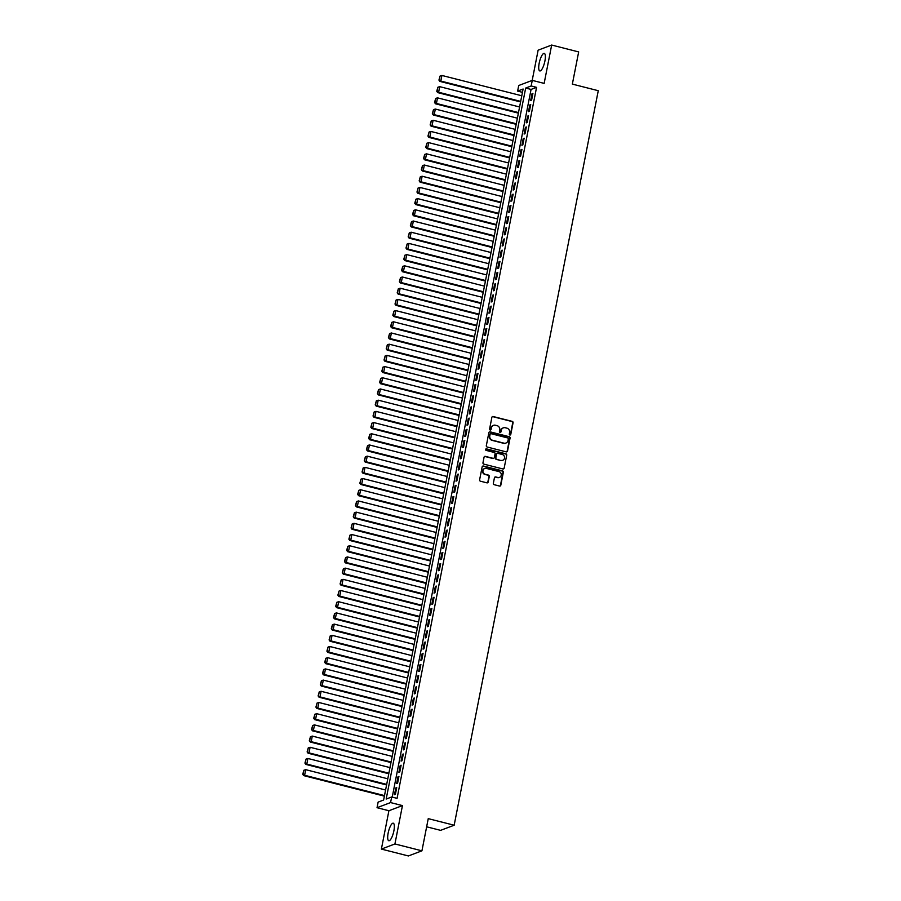 <?xml version="1.0" encoding="UTF-8"?>
<svg xmlns="http://www.w3.org/2000/svg" width="901" height="901" viewBox="0 0 901 901"><rect width="100%" height="100%" fill="white"/><g stroke="black" fill="none" stroke-linecap="round" stroke-linejoin="round"><path stroke-width="1.35" d="M509.887 435.003A0.8 0.755 69.3 0 0 510.777 434.417L513.074 422.749A1.138 1.07 69.3 0 0 512.23 421.375L493.151 416.521A1.138 1.07 69.3 0 0 491.878 417.354L489.581 429.034A0.8 0.755 69.3 0 0 490.606 429.968A0.8 0.755 69.3 0 0 491.068 429.405L491.36 427.896A3.649 3.435 69.3 0 1 495.449 425.238L497.037 425.644A3.649 3.435 69.3 0 1 499.74 430.025L499.436 431.534A0.8 0.755 69.3 0 0 500.46 432.469A0.8 0.755 69.3 0 0 500.922 431.917L501.226 430.408A3.649 3.435 69.3 0 1 505.303 427.75L506.891 428.155A3.649 3.435 69.3 0 1 509.594 432.536L509.302 434.045A0.8 0.755 69.3 0 0 509.887 435.003M510.135 435.025A0.8 0.755 69.3 0 0 510.416 434.564L512.703 422.884A1.138 1.07 69.3 0 0 511.858 421.51L492.779 416.656A1.138 1.07 69.3 0 0 492.351 416.645M490.414 430.002A0.8 0.755 69.3 0 0 490.696 429.54L491.36 427.896M500.269 432.514A0.8 0.755 69.3 0 0 500.562 432.052L501.226 430.408M393.872 830.88A9.055 2.545 -75.7 0 0 393.241 823.187A9.055 2.545 -75.7 0 0 388.162 833.042A9.055 2.545 -75.7 0 0 388.781 840.734A9.055 2.545 -75.7 0 0 393.872 830.88M544.891 61.088A9.055 2.545 -75.7 0 0 544.272 53.396A9.055 2.545 -75.7 0 0 539.181 63.25A9.055 2.545 -75.7 0 0 539.812 70.942A9.055 2.545 -75.7 0 0 544.891 61.088M493.343 483.33A1.138 1.07 69.3 0 0 494.187 484.693L499.537 486.056A1.138 1.07 69.3 0 0 500.81 485.222L503.355 472.259A1.138 1.07 69.3 0 0 502.51 470.885L483.432 466.031A1.138 1.07 69.3 0 0 482.159 466.864L479.614 479.828A1.138 1.07 69.3 0 0 480.458 481.202L486.923 482.846A1.138 1.07 69.3 0 0 488.196 482.012L489.288 476.471A1.138 1.07 69.3 0 0 488.443 475.097L485.234 474.286A3.052 2.872 69.3 0 1 484.738 468.486A3.052 2.872 69.3 0 1 486.394 468.407L498.951 471.595A3.052 2.872 69.3 0 1 499.458 477.395A3.052 2.872 69.3 0 1 497.803 477.474L495.708 476.944A1.138 1.07 69.3 0 0 494.435 477.778L493.343 483.33M391.676 796.98L390.572 802.577L377.035 807.713L378.127 802.115L383.623 800.032L523.109 89.019L517.625 91.102L518.717 85.505L532.266 80.38L531.173 85.978L525.677 88.05L386.18 799.063L391.676 796.98L397.071 798.354L536.568 87.352L531.173 85.978M532.266 80.38L544.148 83.399L551.671 45.05L578.667 51.92L572.349 84.108L598.264 90.708L454.16 825.226L428.245 818.637L421.927 850.826L394.931 843.955L402.454 805.607L390.572 802.577M506.249 451.874A1.138 1.07 69.3 0 0 507.522 451.041L510.067 438.077A1.138 1.07 69.3 0 0 509.223 436.703L490.144 431.849A1.138 1.07 69.3 0 0 488.86 432.683L486.326 445.657A1.138 1.07 69.3 0 0 487.171 447.02L506.249 451.874M506.711 455.163L504.166 468.137A1.138 1.07 69.3 0 1 502.893 468.97L483.814 464.116A1.138 1.07 69.3 0 1 482.97 462.742L484.062 457.19A1.138 1.07 69.3 0 1 485.335 456.368L493.072 458.327A1.138 1.07 69.3 0 0 494.345 457.505L495.066 453.822A1.138 1.07 69.3 0 0 494.221 452.448L486.168 450.399A0.8 0.755 69.3 0 1 486.033 448.889A0.8 0.755 69.3 0 1 486.472 448.867L505.866 453.8A1.138 1.07 69.3 0 1 506.711 455.163L504.166 468.137M421.927 850.826L408.378 855.95L381.382 849.08L394.931 843.955M551.671 45.05L538.122 50.174L532.198 80.403M531.601 100.112L532.919 93.389L532.007 93.738L530.689 100.462L531.601 100.112M529.405 111.307L530.723 104.595L529.811 104.933L528.493 111.656L529.405 111.307M527.209 122.502L528.527 115.79L527.614 116.128L526.297 122.851L527.209 122.502M525.013 133.697L526.33 126.985L525.418 127.334L524.1 134.046L525.013 133.697M522.817 144.903L524.134 138.18L523.222 138.529L521.904 145.241L522.817 144.903M520.62 156.098L521.938 149.375L521.026 149.724L519.708 156.447L520.62 156.098M518.424 167.293L519.742 160.569L518.83 160.919L517.512 167.642L518.424 167.293M516.228 178.488L517.546 171.776L516.633 172.114L515.316 178.837L516.228 178.488M514.032 189.683L515.349 182.971L514.437 183.32L513.12 190.032L514.032 189.683M511.836 200.889L513.153 194.166L512.241 194.515L510.923 201.227L511.836 200.889M509.639 212.084L510.957 205.36L510.045 205.71L508.727 212.422L509.639 212.084M507.443 223.279L508.761 216.555L507.849 216.904L506.531 223.628L507.443 223.279M505.247 234.474L506.565 227.762L505.652 228.099L504.335 234.823L505.247 234.474M503.051 245.669L504.369 238.956L503.456 239.294L502.139 246.018L503.051 245.669M500.855 256.864L502.172 250.151L501.26 250.501L499.931 257.213L500.855 256.864M498.658 268.07L499.976 261.346L499.053 261.695L497.735 268.408L498.658 268.07M496.462 279.265L497.78 272.541L496.856 272.89L495.539 279.614L496.462 279.265M494.266 290.46L495.584 283.736L494.66 284.085L493.343 290.809L494.266 290.46M492.07 301.655L493.388 294.942L492.464 295.28L491.146 302.004L492.07 301.655M489.862 312.85L491.191 306.137L490.268 306.486L488.95 313.199L489.862 312.85M487.666 324.056L488.984 317.332L488.072 317.681L486.754 324.394L487.666 324.056M485.47 335.251L486.788 328.527L485.876 328.876L484.558 335.589L485.47 335.251M483.274 346.446L484.592 339.722L483.679 340.071L482.362 346.795L483.274 346.446M481.078 357.641L482.395 350.928L481.483 351.266L480.165 357.99L481.078 357.641M478.881 368.836L480.199 362.123L479.287 362.472L477.969 369.185L478.881 368.836M476.685 380.031L478.003 373.318L477.091 373.667L475.773 380.38L476.685 380.031M474.489 391.237L475.807 384.513L474.895 384.862L473.577 391.575L474.489 391.237M472.293 402.432L473.611 395.708L472.698 396.057L471.381 402.781L472.293 402.432M470.097 413.627L471.414 406.903L470.502 407.252L469.184 413.976L470.097 413.627M467.901 424.821L469.218 418.109L468.306 418.447L466.988 425.171L467.901 424.821M465.704 436.016L467.022 429.304L466.11 429.653L464.792 436.366L465.704 436.016M463.508 447.223L464.826 440.499L463.914 440.848L462.596 447.56L463.508 447.223M461.312 458.418L462.63 451.694L461.717 452.043L460.4 458.755L461.312 458.418M459.116 469.612L460.434 462.889L459.521 463.238L458.204 469.962L459.116 469.612M456.92 480.807L458.237 474.095L457.314 474.433L455.996 481.157L456.92 480.807M454.723 492.002L456.041 485.29L455.118 485.639L453.8 492.351L454.723 492.002M452.527 503.197L453.845 496.485L452.921 496.834L451.604 503.546L452.527 503.197M450.331 514.403L451.649 507.68L450.725 508.029L449.408 514.741L450.331 514.403M448.135 525.598L449.453 518.875L448.529 519.224L447.211 525.947L448.135 525.598M445.927 536.793L447.256 530.07L446.333 530.419L445.015 537.142L445.927 536.793M443.731 547.988L445.049 541.276L444.137 541.614L442.819 548.337L443.731 547.988M441.535 559.183L442.853 552.471L441.94 552.82L440.623 559.532L441.535 559.183M439.339 570.389L440.657 563.666L439.744 564.015L438.427 570.727L439.339 570.389M437.143 581.584L438.46 574.861L437.548 575.21L436.23 581.922L437.143 581.584M434.946 592.779L436.264 586.055L435.352 586.405L434.034 593.128L434.946 592.779M432.75 603.974L434.068 597.262L433.156 597.6L431.838 604.323L432.75 603.974M430.554 615.169L431.872 608.457L430.96 608.806L429.642 615.518L430.554 615.169M428.358 626.364L429.676 619.651L428.763 620.001L427.446 626.713L428.358 626.364M426.162 637.57L427.479 630.846L426.567 631.196L425.249 637.908L426.162 637.57M423.966 648.765L425.283 642.041L424.371 642.39L423.053 649.114L423.966 648.765M421.769 659.96L423.087 653.236L422.175 653.585L420.857 660.309L421.769 659.96M419.573 671.155L420.891 664.442L419.979 664.78L418.661 671.504L419.573 671.155M417.377 682.35L418.695 675.637L417.782 675.987L416.465 682.699L417.377 682.35M415.181 693.556L416.499 686.832L415.586 687.181L414.257 693.894L415.181 693.556M412.985 704.751L414.302 698.027L413.379 698.376L412.061 705.089L412.985 704.751M410.788 715.946L412.106 709.222L411.183 709.571L409.865 716.295L410.788 715.946M408.592 727.141L409.91 720.428L408.986 720.766L407.669 727.49L408.592 727.141M406.396 738.336L407.714 731.623L406.79 731.972L405.473 738.685L406.396 738.336M404.2 749.531L405.518 742.818L404.594 743.167L403.276 749.88L404.2 749.531M401.992 760.737L403.31 754.013L402.398 754.362L401.08 761.075L401.992 760.737M399.796 771.932L401.114 765.208L400.202 765.557L398.884 772.281L399.796 771.932M397.6 783.127L398.918 776.403L398.005 776.752L396.688 783.476L397.6 783.127M536.568 87.352L531.072 89.424L392.228 797.126M395.809 787.947L394.492 794.671L395.404 794.322L396.722 787.609L395.809 787.947L396.62 788.161M426.635 826.803L440.612 830.35L454.16 825.226M402.454 805.607L388.905 810.731L381.382 849.08M388.905 810.731L377.035 807.713M522.467 92.33L517.625 91.102M531.072 89.424L525.677 88.05M532.007 93.738L532.818 93.941M529.811 104.933L530.621 105.147M527.614 116.128L528.425 116.342M525.418 127.334L526.229 127.537M523.222 138.529L524.033 138.731M521.026 149.724L521.837 149.926M518.83 160.919L519.64 161.121M516.633 172.114L517.444 172.328M514.437 183.32L515.237 183.522M512.241 194.515L513.041 194.717M510.045 205.71L510.844 205.912M507.849 216.904L508.648 217.107M505.652 228.099L506.452 228.313M503.456 239.294L504.256 239.508M501.26 250.501L502.06 250.703M499.053 261.695L499.864 261.898M496.856 272.89L497.667 273.093M494.66 284.085L495.471 284.288M492.464 295.28L493.275 295.494M490.268 306.486L491.079 306.689M488.072 317.681L488.883 317.884M485.876 328.876L486.686 329.079M483.679 340.071L484.49 340.274M481.483 351.266L482.294 351.48M479.287 362.472L480.098 362.675M477.091 373.667L477.902 373.87M474.895 384.862L475.705 385.065M472.698 396.057L473.498 396.26M470.502 407.252L471.302 407.455M468.306 418.447L469.106 418.661M466.11 429.653L466.909 429.856M463.914 440.848L464.713 441.051M461.717 452.043L462.517 452.246M459.521 463.238L460.321 463.441M457.314 474.433L458.125 474.647M455.118 485.639L455.929 485.842M452.921 496.834L453.732 497.037M450.725 508.029L451.536 508.232M448.529 519.224L449.34 519.426M446.333 530.419L447.144 530.621M444.137 541.614L444.948 541.828M441.94 552.82L442.751 553.023M439.744 564.015L440.555 564.217M437.548 575.21L438.359 575.412M435.352 586.405L436.163 586.607M433.156 597.6L433.967 597.813M430.96 608.806L431.77 609.008M428.763 620.001L429.563 620.203M426.567 631.196L427.367 631.398M424.371 642.39L425.171 642.593M422.175 653.585L422.974 653.788M419.979 664.78L420.778 664.994M417.782 675.987L418.582 676.189M415.586 687.181L416.386 687.384M413.379 698.376L414.19 698.579M411.183 709.571L411.994 709.774M408.986 720.766L409.797 720.98M406.79 731.972L407.601 732.175M404.594 743.167L405.405 743.37M402.398 754.362L403.209 754.565M400.202 765.557L401.013 765.76M398.005 776.752L398.816 776.955M503.141 427.93A3.649 3.435 69.3 0 0 500.855 430.543M493.286 425.418A3.649 3.435 69.3 0 0 491 428.031M506.677 451.897A1.138 1.07 69.3 0 0 507.15 451.187L509.696 438.213A1.138 1.07 69.3 0 0 508.851 436.85L489.772 431.996A1.138 1.07 69.3 0 0 489.344 431.973M508.344 438.911A0.8 0.755 69.3 0 0 507.747 437.954L491 433.685A0.8 0.755 69.3 0 0 490.11 434.271L489.795 435.859A3.649 3.435 69.3 0 0 492.498 440.24L503.952 443.157A3.649 3.435 69.3 0 0 508.029 440.499L508.344 438.911M490.403 433.809A0.8 0.755 69.3 0 0 489.75 434.406L490.11 434.271M505.743 443.112A3.649 3.435 69.3 0 1 503.58 443.292L492.137 440.386A3.649 3.435 69.3 0 1 489.434 436.005L489.75 434.406M503.321 468.982A1.138 1.07 69.3 0 0 503.805 468.272M493.5 458.35A1.138 1.07 69.3 0 1 492.701 458.474L484.963 456.503A1.138 1.07 69.3 0 0 484.535 456.48M506.351 455.309A1.138 1.07 69.3 0 0 505.506 453.935L486.101 449.002A0.8 0.755 69.3 0 0 485.864 448.98M501.102 460.377A3.052 2.872 69.3 0 0 504.56 457.28A3.052 2.872 69.3 0 0 502.251 454.498L497.825 453.372A1.138 1.07 69.3 0 0 496.552 454.194L495.832 457.877A1.138 1.07 69.3 0 0 496.676 459.251L500.731 460.512A3.052 2.872 69.3 0 0 502.567 460.343M497.037 453.485A1.138 1.07 69.3 0 0 496.181 454.341L496.552 454.194M500.731 460.512L496.305 459.386A1.138 1.07 69.3 0 1 495.46 458.023L496.181 454.341M499.267 477.451A3.052 2.872 69.3 0 1 497.431 477.62L495.336 477.079A1.138 1.07 69.3 0 0 494.908 477.068M484.558 468.565A3.052 2.872 69.3 0 0 484.873 474.422L485.234 474.286M487.351 482.868A1.138 1.07 69.3 0 0 487.835 482.159L488.928 476.606A1.138 1.07 69.3 0 0 488.083 475.232L484.873 474.422M499.965 486.078A1.138 1.07 69.3 0 0 500.449 485.369L502.995 472.394A1.138 1.07 69.3 0 0 502.15 471.032L483.071 466.177A1.138 1.07 69.3 0 0 482.643 466.155M520.688 101.385L440.814 81.056L441.907 75.459L521.792 95.776M439.294 79.964L440.071 76.044L438.933 80.099L440.814 81.056L439.902 81.405L520.587 101.937M441.907 75.459L440.071 76.044M438.933 80.099L439.902 81.405M518.492 112.58L438.618 92.251L439.711 86.654L519.595 106.982M437.098 91.159L437.875 87.239L436.737 91.294L438.618 92.251L437.695 92.6L518.379 113.132M439.711 86.654L437.875 87.239M436.737 91.294L437.695 92.6M516.296 123.775L436.422 103.446L437.514 97.849L517.399 118.177M434.901 102.354L435.679 98.434L434.541 102.5L436.422 103.446L435.498 103.795L516.183 124.327M437.514 97.849L435.679 98.434M434.541 102.5L435.498 103.795M514.099 134.97L434.226 114.652L435.318 109.044L515.203 129.372M432.705 113.56L433.482 109.64L432.345 113.695L434.226 114.652L433.302 114.99L513.987 135.522M435.318 109.044L433.482 109.64M432.345 113.695L433.302 114.99M511.903 146.165L432.03 125.847L433.122 120.25L512.996 140.567M430.509 124.755L431.275 120.835L430.149 124.89L432.03 125.847L431.106 126.196L511.791 146.717M433.122 120.25L431.275 120.835M430.149 124.89L431.106 126.196M509.707 157.36L429.833 137.042L430.926 131.445L510.799 151.762M428.313 135.95L429.079 132.03L427.952 136.085L429.833 137.042L428.91 137.391L509.594 157.912M430.926 131.445L429.079 132.03M427.952 136.085L428.91 137.391M507.511 168.566L427.626 148.237L428.73 142.64L508.603 162.968M426.117 147.145L426.883 143.225L425.756 147.28L427.626 148.237L426.714 148.586L507.398 169.118M428.73 142.64L426.883 143.225M425.756 147.28L426.714 148.586M505.315 179.761L425.43 159.432L426.533 153.834L506.407 174.163M423.92 158.339L424.686 154.42L423.56 158.486L425.43 159.432L424.517 159.781L505.202 180.313M426.533 153.834L424.686 154.42M423.56 158.486L424.517 159.781M503.118 190.956L423.233 170.627L424.337 165.029L504.211 185.358M421.724 169.534L422.49 165.615L421.353 169.681L423.233 170.627L422.321 170.976L503.006 191.508M424.337 165.029L422.49 165.615M421.353 169.681L422.321 170.976M500.922 202.151L421.037 181.833L422.141 176.236L502.015 196.553M419.528 180.741L420.294 176.821L419.156 180.876L421.037 181.833L420.125 182.171L500.81 202.702M422.141 176.236L420.294 176.821M419.156 180.876L420.125 182.171M498.726 213.346L418.841 193.028L419.945 187.431L499.818 207.748M417.332 191.936L418.098 188.016L416.96 192.071L418.841 193.028L417.929 193.377L498.613 213.897M419.945 187.431L418.098 188.016M416.96 192.071L417.929 193.377M496.53 224.552L416.645 204.223L417.749 198.625L497.622 218.943M415.136 203.13L415.902 199.211L414.764 203.266L416.645 204.223L415.733 204.572L496.417 225.104M417.749 198.625L415.902 199.211M414.764 203.266L415.733 204.572M494.334 235.747L414.449 215.418L415.552 209.82L495.426 230.149M412.94 214.325L413.705 210.406L412.568 214.461L414.449 215.418L413.536 215.767L494.221 236.299M415.552 209.82L413.705 210.406M412.568 214.461L413.536 215.767M492.126 246.942L412.253 226.613L413.356 221.015L493.23 241.344M410.743 225.52L411.509 221.601L410.372 225.667L412.253 226.613L411.34 226.962L492.025 247.493M413.356 221.015L411.509 221.601M410.372 225.667L411.34 226.962M489.93 258.136L410.056 237.819L411.16 232.21L491.034 252.539M408.547 236.726L409.313 232.807L408.176 236.862L410.056 237.819L409.144 238.157L489.829 258.688M411.16 232.21L409.313 232.807M408.176 236.862L409.144 238.157M487.734 269.331L407.86 249.014L408.964 243.416L488.838 263.734M406.351 247.921L407.117 244.002L405.979 248.057L407.86 249.014L406.948 249.363L487.632 269.883M408.964 243.416L407.117 244.002M405.979 248.057L406.948 249.363M485.538 280.526L405.664 260.209L406.768 254.611L486.641 274.929M404.155 259.116L404.921 255.197L403.783 259.251L405.664 260.209L404.752 260.558L485.436 281.078M406.768 254.611L404.921 255.197M403.783 259.251L404.752 260.558M483.341 291.733L403.468 271.404L404.56 265.806L484.445 286.135M401.959 270.311L402.724 266.392L401.587 270.446L403.468 271.404L402.556 271.753L483.24 292.284M404.56 265.806L402.724 266.392M401.587 270.446L402.556 271.753M481.145 302.927L401.272 282.599L402.364 277.001L482.249 297.33M399.751 281.506L400.528 277.587L399.391 281.653L401.272 282.599L400.359 282.948L481.044 303.479M402.364 277.001L400.528 277.587M399.391 281.653L400.359 282.948M478.949 314.122L399.075 293.805L400.168 288.196L480.053 308.525M397.555 292.701L398.332 288.782L397.195 292.848L399.075 293.805L398.163 294.143L478.848 314.674M400.168 288.196L398.332 288.782M397.195 292.848L398.163 294.143M476.753 325.317L396.879 305L397.972 299.402L477.857 319.72M395.359 303.907L396.136 299.988L394.998 304.042L396.879 305L395.967 305.338L476.652 325.869M397.972 299.402L396.136 299.988M394.998 304.042L395.967 305.338M474.557 336.512L394.683 316.195L395.776 310.597L475.66 330.915M393.163 315.102L393.94 311.183L392.802 315.237L394.683 316.195L393.76 316.544L474.444 337.064M395.776 310.597L393.94 311.183M392.802 315.237L393.76 316.544M472.361 347.718L392.487 327.39L393.579 321.792L473.464 342.11M390.966 326.297L391.744 322.378L390.606 326.432L392.487 327.39L391.563 327.739L472.248 348.27M393.579 321.792L391.744 322.378M390.606 326.432L391.563 327.739M470.164 358.913L390.291 338.585L391.383 332.987L471.268 353.316M388.77 337.492L389.547 333.573L388.41 337.627L390.291 338.585L389.367 338.934L470.052 359.465M391.383 332.987L389.547 333.573M388.41 337.627L389.367 338.934M467.968 370.108L388.094 349.779L389.187 344.182L469.061 364.511M386.574 348.687L387.34 344.768L386.214 348.833L388.094 349.779L387.171 350.129L467.856 370.66M389.187 344.182L387.34 344.768M386.214 348.833L387.171 350.129M465.772 381.303L385.898 360.986L386.991 355.388L466.864 375.706M384.378 359.893L385.144 355.974L384.017 360.028L385.898 360.986L384.975 361.324L465.659 381.855M386.991 355.388L385.144 355.974M384.017 360.028L384.975 361.324M463.576 392.498L383.691 372.181L384.795 366.583L464.668 386.901M382.182 371.088L382.948 367.169L381.821 371.223L383.691 372.181L382.779 372.53L463.463 393.05M384.795 366.583L382.948 367.169M381.821 371.223L382.779 372.53M461.38 403.693L381.495 383.375L382.598 377.778L462.472 398.096M379.985 382.283L380.751 378.364L379.625 382.418L381.495 383.375L380.582 383.725L461.267 404.245M382.598 377.778L380.751 378.364M379.625 382.418L380.582 383.725M459.183 414.899L379.298 394.57L380.402 388.973L460.276 409.302M377.789 393.478L378.555 389.559L377.418 393.613L379.298 394.57L378.386 394.92L459.071 415.451M380.402 388.973L378.555 389.559M377.418 393.613L378.386 394.92M456.987 426.094L377.102 405.765L378.206 400.168L458.08 420.497M375.593 404.673L376.359 400.754L375.221 404.819L377.102 405.765L376.19 406.114L456.875 426.646M378.206 400.168L376.359 400.754M375.221 404.819L376.19 406.114M454.791 437.289L374.906 416.972L376.01 411.363L455.883 431.692M373.397 415.868L374.163 411.948L373.025 416.014L374.906 416.972L373.994 417.309L454.678 437.841M376.01 411.363L374.163 411.948M373.025 416.014L373.994 417.309M452.595 448.484L372.71 428.166L373.814 422.569L453.687 442.887M371.201 427.074L371.967 423.155L370.829 427.209L372.71 428.166L371.798 428.504L452.482 449.036M373.814 422.569L371.967 423.155M370.829 427.209L371.798 428.504M450.399 459.679L370.514 439.361L371.617 433.764L451.491 454.081M369.005 438.269L369.77 434.35L368.633 438.404L370.514 439.361L369.601 439.711L450.286 460.231M371.617 433.764L369.77 434.35M368.633 438.404L369.601 439.711M448.191 470.885L368.318 450.556L369.421 444.959L449.295 465.276M366.808 449.464L367.574 445.545L366.437 449.599L368.318 450.556L367.405 450.905L448.09 471.437M369.421 444.959L367.574 445.545M366.437 449.599L367.405 450.905M445.995 482.08L366.121 461.751L367.225 456.154L447.099 476.483M364.612 460.659L365.378 456.739L364.241 460.794L366.121 461.751L365.209 462.1L445.894 482.632M367.225 456.154L365.378 456.739M364.241 460.794L365.209 462.1M443.799 493.275L363.925 472.946L365.029 467.349L444.903 487.678M362.416 471.854L363.182 467.934L362.044 472L363.925 472.946L363.013 473.295L443.697 493.827M365.029 467.349L363.182 467.934M362.044 472L363.013 473.295M441.603 504.47L361.729 484.152L362.821 478.555L442.706 498.872M360.22 483.06L360.986 479.141L359.848 483.195L361.729 484.152L360.817 484.49L441.501 505.022M362.821 478.555L360.986 479.141M359.848 483.195L360.817 484.49M439.406 515.665L359.533 495.347L360.625 489.75L440.51 510.067M358.024 494.255L358.789 490.335L357.652 494.39L359.533 495.347L358.621 495.696L439.305 516.217M360.625 489.75L358.789 490.335M357.652 494.39L358.621 495.696M437.21 526.86L357.337 506.542L358.429 500.945L438.314 521.262M355.816 505.45L356.593 501.53L355.456 505.585L357.337 506.542L356.424 506.891L437.109 527.412M358.429 500.945L356.593 501.53M355.456 505.585L356.424 506.891M435.014 538.066L355.14 517.737L356.233 512.14L436.118 532.468M353.62 516.645L354.397 512.725L353.26 516.78L355.14 517.737L354.228 518.086L434.913 538.618M356.233 512.14L354.397 512.725M353.26 516.78L354.228 518.086M432.818 549.261L352.944 528.932L354.037 523.335L433.922 543.663M351.424 527.84L352.201 523.92L351.063 527.986L352.944 528.932L352.032 529.281L432.717 549.813M354.037 523.335L352.201 523.92M351.063 527.986L352.032 529.281M430.622 560.456L350.748 540.138L351.84 534.53L431.725 554.858M349.228 539.035L350.005 535.115L348.867 539.181L350.748 540.138L349.825 540.476L430.509 561.008M351.84 534.53L350.005 535.115M348.867 539.181L349.825 540.476M428.425 571.651L348.552 551.333L349.644 545.736L429.529 566.053M347.031 550.241L347.809 546.321L346.671 550.376L348.552 551.333L347.628 551.671L428.313 572.203M349.644 545.736L347.809 546.321M346.671 550.376L347.628 551.671M426.229 582.846L346.356 562.528L347.448 556.931L427.322 577.248M344.835 561.436L345.601 557.516L344.475 561.571L346.356 562.528L345.432 562.877L426.117 583.398M347.448 556.931L345.601 557.516M344.475 561.571L345.432 562.877M424.033 594.052L344.159 573.723L345.252 568.126L425.126 588.443M342.639 572.631L343.405 568.711L342.279 572.766L344.159 573.723L343.236 574.072L423.92 594.604M345.252 568.126L343.405 568.711M342.279 572.766L343.236 574.072M421.837 605.247L341.963 584.918L343.056 579.32L422.929 599.649M340.443 583.825L341.209 579.906L340.082 583.961L341.963 584.918L341.04 585.267L421.724 605.799M343.056 579.32L341.209 579.906M340.082 583.961L341.04 585.267M419.641 616.442L339.756 596.113L340.86 590.515L420.733 610.844M338.247 595.02L339.013 591.101L337.886 595.167L339.756 596.113L338.844 596.462L419.528 616.994M340.86 590.515L339.013 591.101M337.886 595.167L338.844 596.462M417.445 627.637L337.56 607.319L338.663 601.722L418.537 622.039M336.05 606.227L336.816 602.307L335.69 606.362L337.56 607.319L336.647 607.657L417.332 628.188M338.663 601.722L336.816 602.307M335.69 606.362L336.647 607.657M415.248 638.832L335.363 618.514L336.467 612.917L416.341 633.234M333.854 617.422L334.62 613.502L333.483 617.557L335.363 618.514L334.451 618.863L415.136 639.383M336.467 612.917L334.62 613.502M333.483 617.557L334.451 618.863M413.052 650.026L333.167 629.709L334.271 624.111L414.145 644.429M331.658 628.616L332.424 624.697L331.286 628.752L333.167 629.709L332.255 630.058L412.94 650.578M334.271 624.111L332.424 624.697M331.286 628.752L332.255 630.058M410.856 661.233L330.971 640.904L332.075 635.306L411.948 655.635M329.462 639.811L330.228 635.892L329.09 639.947L330.971 640.904L330.059 641.253L410.743 661.784M332.075 635.306L330.228 635.892M329.09 639.947L330.059 641.253M408.66 672.428L328.775 652.099L329.879 646.501L409.752 666.83M327.266 651.006L328.032 647.087L326.894 651.153L328.775 652.099L327.863 652.448L408.547 672.979M329.879 646.501L328.032 647.087M326.894 651.153L327.863 652.448M406.464 683.622L326.579 663.305L327.682 657.696L407.556 678.025M325.07 662.201L325.835 658.282L324.698 662.348L326.579 663.305L325.666 663.643L406.351 684.174M327.682 657.696L325.835 658.282M324.698 662.348L325.666 663.643M404.256 694.817L324.383 674.5L325.486 668.902L405.36 689.22M322.873 673.407L323.639 669.488L322.502 673.543L324.383 674.5L323.47 674.838L404.155 695.369M325.486 668.902L323.639 669.488M322.502 673.543L323.47 674.838M402.06 706.012L322.186 685.695L323.29 680.097L403.164 700.415M320.677 684.602L321.443 680.683L320.305 684.737L322.186 685.695L321.274 686.044L401.959 706.564M323.29 680.097L321.443 680.683M320.305 684.737L321.274 686.044M399.864 717.219L319.99 696.89L321.094 691.292L400.968 711.61M318.481 695.797L319.247 691.878L318.109 695.932L319.99 696.89L319.078 697.239L399.762 717.77M321.094 691.292L319.247 691.878M318.109 695.932L319.078 697.239M397.668 728.413L317.794 708.085L318.886 702.487L398.771 722.816M316.285 706.992L317.051 703.073L315.913 707.127L317.794 708.085L316.882 708.434L397.566 728.965M318.886 702.487L317.051 703.073M315.913 707.127L316.882 708.434M395.471 739.608L315.598 719.28L316.69 713.682L396.575 734.011M314.089 718.187L314.854 714.268L313.717 718.334L315.598 719.28L314.686 719.629L395.37 740.16M316.69 713.682L314.854 714.268M313.717 718.334L314.686 719.629M393.275 750.803L313.402 730.486L314.494 724.888L394.379 745.206M311.881 729.393L312.658 725.474L311.521 729.528L313.402 730.486L312.489 730.824L393.174 751.355M314.494 724.888L312.658 725.474M311.521 729.528L312.489 730.824M391.079 761.998L311.205 741.681L312.298 736.083L392.183 756.401M309.685 740.588L310.462 736.669L309.325 740.723L311.205 741.681L310.293 742.03L390.978 762.55M312.298 736.083L310.462 736.669M309.325 740.723L310.293 742.03M388.883 773.193L309.009 752.876L310.102 747.278L389.987 767.596M307.489 751.783L308.266 747.864L307.128 751.918L309.009 752.876L308.086 753.225L388.77 773.745M310.102 747.278L308.266 747.864M307.128 751.918L308.086 753.225M386.687 784.399L306.813 764.071L307.905 758.473L387.79 778.802M305.293 762.978L306.07 759.059L304.932 763.113L306.813 764.071L305.889 764.42L386.574 784.951M307.905 758.473L306.07 759.059M304.932 763.113L305.889 764.42M384.49 795.594L304.617 775.265L305.709 769.668L385.594 789.997M303.096 774.173L303.874 770.254L302.736 774.319L304.617 775.265L303.693 775.615L384.378 796.146M305.709 769.668L303.874 770.254M302.736 774.319L303.693 775.615"/></g></svg>
